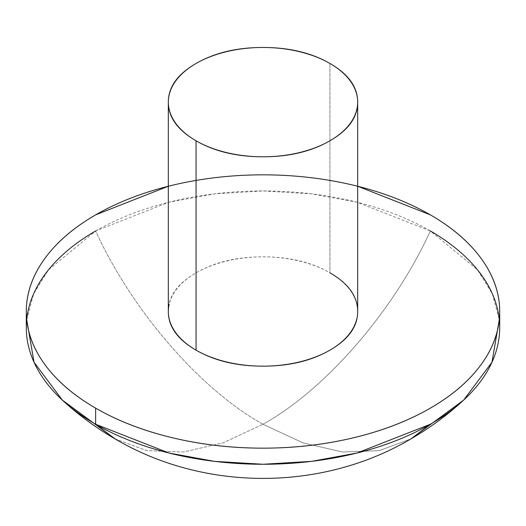<?xml version="1.0" encoding="UTF-8"?>
<svg xmlns="http://www.w3.org/2000/svg" width="526" height="526" viewBox="0 0 526 526"><rect width="100%" height="100%" fill="white"/><g stroke="black" fill="none" stroke-linecap="round" stroke-linejoin="round"><path stroke-width="0.39" stroke-dasharray="2.63 1.97" d="M26.708 319.611L33.644 293.837L48.484 269.838L95.627 230.973L168.991 202.188L214.496 193.851L263 190.951L311.504 193.851L357.009 202.188L430.373 230.973C393.757 310.978 325.752 389.503 263 424.239C200.248 389.503 132.243 310.978 95.627 230.973C132.243 310.978 200.248 389.503 263 424.239L302.996 442.879L342.518 452.018L379.2 450.637L410.938 438.894L379.2 450.637L342.518 452.018L302.996 442.879L263 424.239C325.752 389.503 393.757 310.978 430.373 230.973L477.516 269.838L492.356 293.837L499.292 319.611M356.819 318.848A94.68 54.665 0 0 0 329.947 272.849L329.947 63.475L329.947 272.849A94.68 54.665 0 0 0 232.742 259.706A94.68 54.665 0 0 0 169.181 304.159M115.062 438.894L146.8 450.637L183.482 452.018L223.004 442.879L263 424.239L223.004 442.879L183.482 452.018L146.8 450.637L115.062 438.894M430.373 230.973A236.7 136.655 0 0 0 95.627 230.973M357.68 186.25L353.584 185.244C324.581 178.314 294.389 174.842 263 174.842C231.611 174.842 201.419 178.314 172.416 185.244L168.32 186.25M168.32 311.504C168.32 296.408 177.564 283.521 196.053 272.849C214.536 262.178 236.858 256.839 263 256.839C289.142 256.839 311.464 262.178 329.947 272.849"/><path stroke-width="0.79" d="M329.947 272.849C348.436 283.521 357.68 296.408 357.68 311.504C357.68 326.593 348.436 339.48 329.947 350.152C311.464 360.829 289.142 366.162 263 366.162C236.858 366.162 214.536 360.829 196.053 350.152L196.053 140.784A94.68 54.665 180 0 1 169.181 94.785A94.68 54.665 180 0 1 232.742 50.332A94.68 54.665 180 0 1 329.947 63.475A94.68 54.665 180 0 1 356.819 109.474A94.68 54.665 180 0 1 293.258 153.927A94.68 54.665 180 0 1 196.053 140.784L196.053 350.152A94.68 54.665 0 0 0 293.258 363.295A94.68 54.665 0 0 0 356.819 318.848M499.292 319.611L491.968 362.25L463.676 400.082L410.938 438.894L430.373 424.239L357.009 453.024L311.504 461.368L263 464.267L214.496 461.368L168.991 453.024L95.627 424.239L95.627 408.13A236.7 136.655 180 0 1 28.443 293.14A236.7 136.655 180 0 1 187.348 182.009A236.7 136.655 180 0 1 430.373 214.871A236.7 136.655 180 0 1 497.557 329.861A236.7 136.655 180 0 1 338.652 440.992A236.7 136.655 180 0 1 95.627 408.13L95.627 424.239A236.7 136.655 0 0 0 430.373 424.239A236.7 136.655 0 0 0 497.557 345.963A236.7 136.655 0 0 0 430.373 230.973M95.627 230.973A236.7 136.655 0 0 0 28.443 309.249A236.7 136.655 0 0 0 95.627 424.239L115.062 438.894L62.324 400.082L34.032 362.25L26.708 319.611M168.32 186.25L95.627 214.871C73.436 227.686 56.328 242.46 44.316 259.206C32.303 275.946 26.3 293.376 26.3 311.504C26.3 329.624 32.303 347.055 44.316 363.795C56.328 380.541 73.436 395.322 95.627 408.13C117.824 420.945 143.42 430.82 172.416 437.757C201.419 444.694 231.611 448.159 263 448.159C294.389 448.159 324.581 444.694 353.584 437.757C382.58 430.82 408.176 420.945 430.373 408.13C452.564 395.322 469.672 380.541 481.685 363.795C493.697 347.055 499.7 329.624 499.7 311.504C499.7 293.376 493.697 275.946 481.685 259.206C469.672 242.46 452.564 227.686 430.373 214.871L357.68 186.25M169.181 304.159A94.68 54.665 0 0 0 196.053 350.152C177.564 339.48 168.32 326.593 168.32 311.504L168.32 102.129C168.32 117.226 177.564 130.106 196.053 140.784C214.536 151.455 236.858 156.794 263 156.794C289.142 156.794 311.464 151.455 329.947 140.784C348.436 130.106 357.68 117.226 357.68 102.129C357.68 87.033 348.436 74.153 329.947 63.475C311.464 52.804 289.142 47.465 263 47.465C236.858 47.465 214.536 52.804 196.053 63.475C177.564 74.153 168.32 87.033 168.32 102.129M357.68 102.129L357.68 311.504M499.7 311.504L499.7 327.606M62.324 400.082C78.473 414.968 96.054 427.908 115.062 438.894C204.384 491.567 321.616 491.567 410.938 438.894C429.946 427.908 447.527 414.968 463.676 400.082M26.3 311.504L26.3 327.606"/></g></svg>
